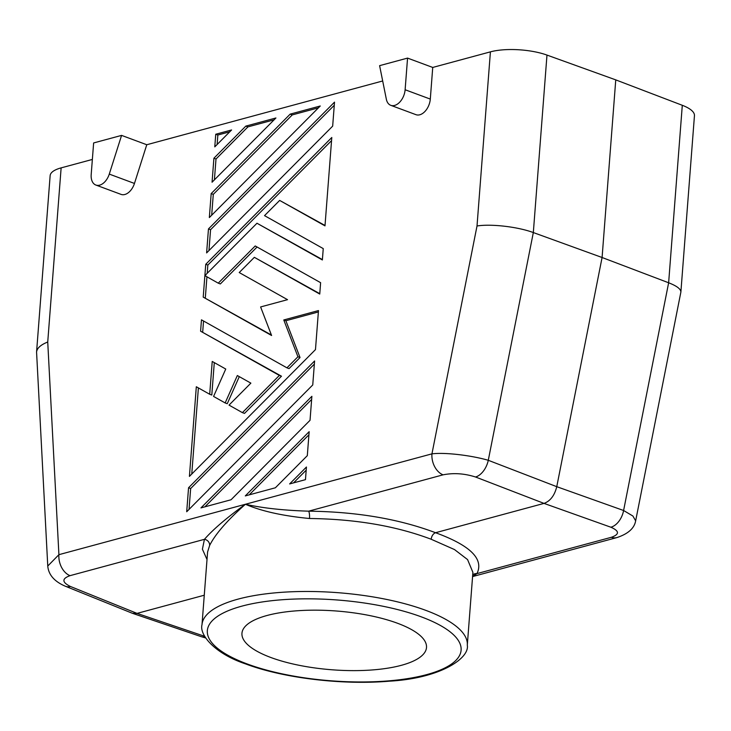 <?xml version="1.0" encoding="UTF-8"?>
<svg xmlns="http://www.w3.org/2000/svg" width="731" height="731" viewBox="0 0 731 731"><rect width="100%" height="100%" fill="white"/><g stroke="black" fill="none" stroke-linecap="round" stroke-linejoin="round"><path stroke-width="1.1" d="M472.701 574.877A5.784 5.437 -149.4 0 1 476.932 573.625L472.582 576.412M70.021 575.663C61.733 578.65 61.87 582.26 70.45 586.49A17.352 11.075 112 0 1 65.434 586.262L65.434 586.262C54.423 581.565 48.538 574.831 47.762 566.041L58.909 554.674A17.352 12.235 74.9 0 0 70.021 575.663L204.433 539.332C213.023 529.482 226.683 517.786 245.424 504.262C262.539 508.1 283.61 510.402 308.637 511.17A5.784 1.416 -89.9 0 1 309.478 518.498C355.476 519.056 396.038 525.973 431.171 539.25L454.518 549.575L467.566 559.58L472.902 572.364L467.301 645.135C469.777 658.247 440.455 678.386 389.184 681.191C342.474 685.221 283.153 678.121 245.543 663.894C214.905 653.715 199.143 634.828 202.003 624.722A133.042 42.371 4.4 0 1 283.582 592.192A133.042 42.371 4.4 0 1 425.698 610.321A133.042 42.371 4.4 0 1 467.301 645.135M615.758 79.88L546.98 55.081L533.328 232.559L602.088 257.504L615.758 79.88L682.297 105.291A40.488 12.893 4.4 0 1 694.45 115.699L680.881 292.071L635.65 520.847C634.362 528.285 628.121 533.858 616.927 537.568L616.927 537.568A17.352 12.235 -105.1 0 1 611.354 537.294C619.641 534.361 619.477 530.998 610.86 527.215A17.352 11.267 -70.4 0 0 623.598 510.503L632.909 516.031L635.65 520.847M682.297 105.291L668.637 282.778L623.598 510.503L556.757 486.682L602.088 257.504L668.637 282.778C676.815 285.958 680.899 289.056 680.881 292.071M432.734 67.444L407.56 58.096L379.608 65.653L386.343 99.215A13.88 8.79 -69.6 0 0 390.793 105.328L415.966 114.676A13.88 8.79 -69.6 0 0 430.303 99.087L432.734 67.444L490.41 51.855L477.014 225.989C491.195 223.686 517.85 226.802 533.328 232.559L488.281 460.292C472.646 455.705 445.928 452.142 431.948 453.85A17.352 12.235 74.9 0 0 443.05 474.839C453.585 472.738 464.413 473.46 475.543 477.005A17.352 10.709 -68.9 0 0 488.281 460.292L556.757 486.682C554.564 495.499 550.324 501.064 544.019 503.394L435.548 532.716C433.136 533.703 431.674 535.887 431.171 539.25M397.563 623.278A92.554 29.468 -175.6 0 0 298.705 610.668A92.554 29.468 -175.6 0 0 241.952 633.302A92.554 29.468 -175.6 0 0 270.89 657.516A92.554 29.468 -175.6 0 0 369.749 670.126A92.554 29.468 -175.6 0 0 426.502 647.502A92.554 29.468 -175.6 0 0 397.563 623.278M134.458 183.444L109.275 174.097L121.584 135.39L93.632 142.947L91.192 174.59A13.88 8.79 110.4 0 0 95.871 185.044L121.044 194.382A13.88 8.79 110.4 0 0 134.458 183.444L146.767 144.738L382.678 80.977M109.275 174.097A13.88 8.79 110.4 0 1 95.871 185.044M390.793 105.328A13.88 8.79 -69.6 0 0 405.12 89.749L407.56 58.096M47.762 566.041L36.568 352.05C37.007 348.148 40.726 344.804 47.734 342.017L58.909 554.674L245.424 504.262C261.524 511.197 282.879 515.94 309.478 518.498M546.98 55.081A40.488 12.893 -175.6 0 0 490.41 51.855M36.568 352.05L50.137 175.678A40.488 12.893 4.4 0 1 61.13 167.874L92.362 159.44M146.767 144.738L121.584 135.39M245.296 495.91L275.377 487.787L307.312 455.66L309.158 431.674L245.296 495.91M320.26 105.995L290.18 114.127L211.186 193.578L209.34 217.573L320.26 105.995M332.669 126.134L334.515 102.139L208.463 228.931L206.617 252.917L332.669 126.134M306.435 467.027L289.631 483.931L305.467 479.655L306.435 467.027M201.473 319.84L200.596 331.198L279.37 375.432L242.4 412.631L229.022 405.111L250.87 383.135L237.337 375.542L225.157 402.945L213.571 396.44L225.751 369.036L212.228 361.443L209.696 394.265L196.319 386.754L189.42 476.393L315.472 349.61L318.478 310.574L283.774 319.959L297.937 356.765L286.936 367.83L201.473 319.84M314.595 360.968L188.552 487.76L186.707 511.746L312.749 384.954L314.595 360.968M275.925 117.974L245.835 126.107L213.909 158.225L212.063 182.22L275.925 117.974M214.777 146.867L231.59 129.963L215.755 134.239L214.777 146.867M200.952 507.899L231.042 499.766L310.035 420.307L311.881 396.321L200.952 507.899M218.249 283.162L205.612 276.062L205.713 274.801L256.974 223.238L322.371 259.962L323.248 248.604L264.531 215.636L279.662 200.422L324.993 225.87L331.792 137.492L205.749 264.284L203.218 297.115L271.594 335.502L260.611 306.947L287.53 299.673L239.22 272.544L254.351 257.33L319.749 294.054L320.617 282.687L255.22 245.963L218.249 283.162L220.351 283.939L257.065 247.005M65.434 586.262L132.466 613.318L137.053 613.391L204.269 595.217M205 636.884A17.352 10.901 108.7 0 1 201.235 636.655L132.466 613.318M202.003 624.722L207.595 551.951L209.623 545.481C215.234 534.224 227.167 520.481 245.424 504.262L431.948 453.85L477.014 225.989M209.623 545.481A5.784 5.4 29.4 0 0 204.433 539.332L202.405 549.209L207.019 559.517M283.774 319.959L285.876 320.735L300.03 357.541L289.037 368.607L286.936 367.83M318.369 311.954L285.876 320.735M297.937 356.765L300.03 357.541M198.393 387.914L191.76 474.044M209.696 394.265L211.798 395.042L214.293 362.603M225.157 402.945L227.25 403.722L239.293 376.639M242.4 412.631L244.501 413.408L281.472 376.209L279.37 375.432M200.596 331.198L281.472 376.209M203.538 321L202.697 331.984M306.198 470.161L293.56 482.871M208.463 228.931L210.565 229.708L208.956 250.569M334.268 105.273L210.565 229.708M211.186 193.578L213.288 194.355L211.679 215.216M290.18 114.127L292.272 114.904L213.288 194.355M318.433 107.832L292.272 114.904M308.911 434.808L249.225 494.85M188.552 487.76L190.645 488.536L189.046 509.397M314.357 364.102L190.645 488.536M205.749 264.284L207.842 265.061L207.211 273.293M331.554 140.626L207.842 265.061M254.351 257.33L319.776 293.67M203.218 297.115L271.393 334.99M206.937 276.811L205.32 297.892M279.662 200.422L325.021 225.486M256.974 223.238L322.398 259.578M311.634 399.455L204.881 506.839M245.835 126.107L247.937 126.883L216.001 159.011L214.402 179.863M274.098 119.82L247.937 126.883M213.909 158.225L216.001 159.011M215.755 134.239L217.847 135.016L217.116 144.51M229.753 131.799L217.847 135.016M610.86 527.215L544.019 503.394L475.543 477.005M247.133 663.94A127.258 40.525 4.4 0 1 241.906 606.136A127.258 40.525 4.4 0 1 421.321 616.863A127.258 40.525 4.4 0 1 426.557 674.658A127.258 40.525 4.4 0 1 247.133 663.94M443.05 474.839L308.637 511.17C356.664 511.746 398.971 518.928 435.548 532.716C470.316 545.408 484.114 559.041 476.932 573.625L611.354 537.294M430.303 99.087L405.12 89.749M61.13 167.874L47.734 342.017M204.698 636.335L137.053 613.391L70.45 586.49M201.235 636.655L205.658 637.953M616.927 537.568L472.573 576.576"/></g></svg>

